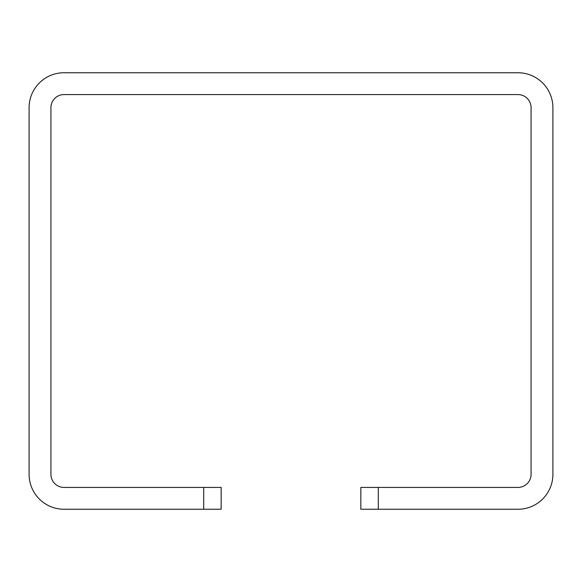 <?xml version="1.0" encoding="UTF-8"?>
<svg xmlns="http://www.w3.org/2000/svg" width="582" height="582" viewBox="0 0 582 582"><rect width="100%" height="100%" fill="white"/><g stroke="black" fill="none" stroke-linecap="round" stroke-linejoin="round"><path stroke-width="0.87" d="M378.3 509.25L360.84 509.25L360.84 487.425L378.3 487.425L378.3 509.25L517.98 509.25A34.92 34.92 0 0 0 552.9 474.33L552.9 107.67A34.92 34.92 0 0 0 517.98 72.75L64.02 72.75A34.92 34.92 0 0 0 29.1 107.67L29.1 474.33A34.92 34.92 0 0 0 64.02 509.25L203.7 509.25L203.7 487.425L64.02 487.425A13.095 13.095 0 0 1 50.925 474.33L50.925 107.67A13.095 13.095 0 0 1 64.02 94.575L517.98 94.575A13.095 13.095 0 0 1 531.075 107.67L531.075 474.33A13.095 13.095 0 0 1 517.98 487.425L378.3 487.425M203.7 487.425L221.16 487.425L221.16 509.25L203.7 509.25"/></g></svg>
